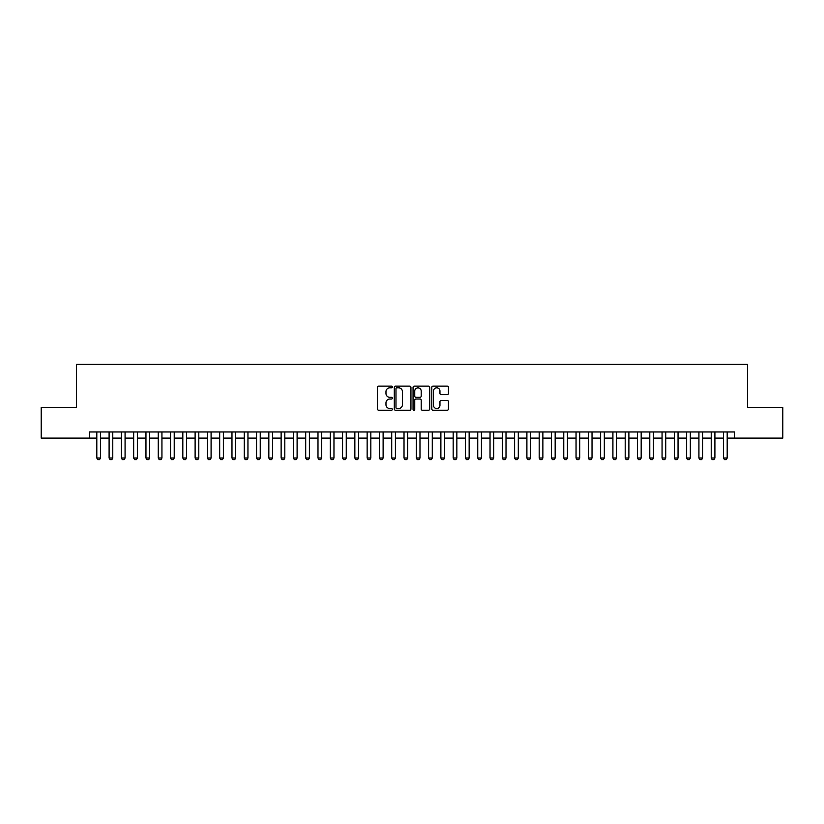 <?xml version="1.0" encoding="UTF-8"?>
<svg xmlns="http://www.w3.org/2000/svg" width="824" height="824" viewBox="0 0 824 824"><rect width="100%" height="100%" fill="white"/><g stroke="black" fill="none" stroke-linecap="round" stroke-linejoin="round"><path stroke-width="1.24" d="M392.337 386.961A0.845 0.845 0 0 0 391.493 386.116L378.679 386.116A1.205 1.205 0 0 0 377.474 387.321L377.474 409.034A1.205 1.205 0 0 0 378.679 410.239L391.493 410.239A0.845 0.845 0 0 0 392.337 409.394A0.845 0.845 0 0 0 391.493 408.549L389.834 408.549A3.863 3.863 0 0 1 385.972 404.687L385.972 402.885A3.863 3.863 0 0 1 389.834 399.022L391.493 399.022A0.845 0.845 0 0 0 392.337 398.177A0.845 0.845 0 0 0 391.493 397.333L389.834 397.333A3.863 3.863 0 0 1 385.972 393.47L385.972 391.658A3.863 3.863 0 0 1 389.834 387.805L391.493 387.805A0.845 0.845 0 0 0 392.337 386.961M447.247 394.614A1.205 1.205 0 0 0 448.452 393.409L448.452 387.321A1.205 1.205 0 0 0 447.247 386.116L433.022 386.116A1.205 1.205 0 0 0 431.807 387.321L431.807 409.034A1.205 1.205 0 0 0 433.022 410.239L447.247 410.239A1.205 1.205 0 0 0 448.452 409.034L448.452 401.669A1.205 1.205 0 0 0 447.247 400.464L441.159 400.464A1.205 1.205 0 0 0 439.954 401.669L439.954 405.326A3.224 3.224 0 0 1 436.73 408.549A3.224 3.224 0 0 1 433.496 405.326L433.496 391.029A3.224 3.224 0 0 1 436.73 387.805A3.224 3.224 0 0 1 439.954 391.029L439.954 393.409A1.205 1.205 0 0 0 441.159 394.614L447.247 394.614M89.435 438.111L41.2 438.111L41.2 407.396L76.529 407.396L76.529 364.383L747.471 364.383L747.471 407.396L782.8 407.396L782.8 438.111L734.565 438.111L734.565 431.972L89.435 431.972L89.435 438.111L96.81 438.111M410.949 387.321A1.205 1.205 0 0 0 409.734 386.116L395.51 386.116A1.205 1.205 0 0 0 394.294 387.321L394.294 409.034A1.205 1.205 0 0 0 395.51 410.239L409.734 410.239A1.205 1.205 0 0 0 410.949 409.034L410.949 387.321M414.266 386.116L428.49 386.116A1.205 1.205 0 0 1 429.706 387.321L429.706 409.034A1.205 1.205 0 0 1 428.49 410.239L422.403 410.239A1.205 1.205 0 0 1 421.198 409.034L421.198 400.227A1.205 1.205 0 0 0 419.993 399.022L415.955 399.022A1.205 1.205 0 0 0 414.74 400.227L414.74 409.394A0.845 0.845 0 0 1 413.895 410.239A0.845 0.845 0 0 1 413.051 409.394L413.051 387.321A1.205 1.205 0 0 1 414.266 386.116M100.487 438.111L109.098 438.111M112.775 438.111L121.385 438.111M125.073 438.111L133.673 438.111M137.361 438.111L145.961 438.111M149.649 438.111L158.249 438.111M161.937 438.111L170.537 438.111M174.225 438.111L182.825 438.111M186.512 438.111L195.113 438.111M198.8 438.111L207.401 438.111M211.088 438.111L219.689 438.111M223.376 438.111L231.977 438.111M235.664 438.111L244.264 438.111M247.952 438.111L256.552 438.111M260.24 438.111L268.84 438.111M272.528 438.111L281.128 438.111M284.816 438.111L293.416 438.111M297.103 438.111L305.704 438.111M309.391 438.111L317.992 438.111M321.679 438.111L330.28 438.111M333.967 438.111L342.568 438.111M346.255 438.111L354.856 438.111M358.543 438.111L367.144 438.111M370.831 438.111L379.431 438.111M383.119 438.111L391.719 438.111M395.407 438.111L404.017 438.111M407.695 438.111L416.305 438.111M419.983 438.111L428.593 438.111M432.281 438.111L440.881 438.111M444.569 438.111L453.169 438.111M456.857 438.111L465.457 438.111M469.144 438.111L477.745 438.111M481.432 438.111L490.033 438.111M493.72 438.111L502.321 438.111M506.008 438.111L514.609 438.111M518.296 438.111L526.897 438.111M530.584 438.111L539.184 438.111M542.872 438.111L551.472 438.111M555.16 438.111L563.76 438.111M567.448 438.111L576.048 438.111M579.736 438.111L588.336 438.111M592.023 438.111L600.624 438.111M604.311 438.111L612.912 438.111M616.599 438.111L625.2 438.111M628.887 438.111L637.488 438.111M641.175 438.111L649.776 438.111M653.463 438.111L662.063 438.111M665.751 438.111L674.351 438.111M678.039 438.111L686.639 438.111M690.327 438.111L698.927 438.111M702.615 438.111L711.225 438.111M714.902 438.111L723.513 438.111M727.19 438.111L734.565 438.111M396.828 387.805A0.845 0.845 0 0 0 395.983 388.65L395.983 407.705A0.845 0.845 0 0 0 396.828 408.549L398.579 408.549A3.863 3.863 0 0 0 402.442 404.687L402.442 391.658A3.863 3.863 0 0 0 398.579 387.805L396.828 387.805M421.198 391.091A3.224 3.224 0 0 0 417.974 387.867A3.224 3.224 0 0 0 414.74 391.091L414.74 396.128A1.205 1.205 0 0 0 415.955 397.333L419.993 397.333A1.205 1.205 0 0 0 421.198 396.128L421.198 391.091M100.487 431.972L100.487 458.02L99.57 459.617L97.726 459.617L96.81 458.02L96.81 431.972M96.81 458.02L100.487 458.02M112.775 431.972L112.775 458.02L111.858 459.617L110.014 459.617L109.098 458.02L109.098 431.972M109.098 458.02L112.775 458.02M125.073 431.972L125.073 458.02L124.146 459.617L122.302 459.617L121.385 458.02L121.385 431.972M121.385 458.02L125.073 458.02M137.361 431.972L137.361 458.02L136.434 459.617L134.59 459.617L133.673 458.02L133.673 431.972M133.673 458.02L137.361 458.02M149.649 431.972L149.649 458.02L148.722 459.617L146.878 459.617L145.961 458.02L145.961 431.972M145.961 458.02L149.649 458.02M161.937 431.972L161.937 458.02L161.01 459.617L159.166 459.617L158.249 458.02L158.249 431.972M158.249 458.02L161.937 458.02M174.225 431.972L174.225 458.02L173.298 459.617L171.454 459.617L170.537 458.02L170.537 431.972M170.537 458.02L174.225 458.02M186.512 431.972L186.512 458.02L185.585 459.617L183.742 459.617L182.825 458.02L182.825 431.972M182.825 458.02L186.512 458.02M198.8 431.972L198.8 458.02L197.873 459.617L196.03 459.617L195.113 458.02L195.113 431.972M195.113 458.02L198.8 458.02M211.088 431.972L211.088 458.02L210.161 459.617L208.317 459.617L207.401 458.02L207.401 431.972M207.401 458.02L211.088 458.02M223.376 431.972L223.376 458.02L222.449 459.617L220.605 459.617L219.689 458.02L219.689 431.972M219.689 458.02L223.376 458.02M235.664 431.972L235.664 458.02L234.737 459.617L232.893 459.617L231.977 458.02L231.977 431.972M231.977 458.02L235.664 458.02M247.952 431.972L247.952 458.02L247.025 459.617L245.181 459.617L244.264 458.02L244.264 431.972M244.264 458.02L247.952 458.02M260.24 431.972L260.24 458.02L259.313 459.617L257.479 459.617L256.552 458.02L256.552 431.972M256.552 458.02L260.24 458.02M272.528 431.972L272.528 458.02L271.611 459.617L269.767 459.617L268.84 458.02L268.84 431.972M268.84 458.02L272.528 458.02M284.816 431.972L284.816 458.02L283.899 459.617L282.055 459.617L281.128 458.02L281.128 431.972M281.128 458.02L284.816 458.02M297.103 431.972L297.103 458.02L296.187 459.617L294.343 459.617L293.416 458.02L293.416 431.972M293.416 458.02L297.103 458.02M309.391 431.972L309.391 458.02L308.475 459.617L306.631 459.617L305.704 458.02L305.704 431.972M305.704 458.02L309.391 458.02M321.679 431.972L321.679 458.02L320.763 459.617L318.919 459.617L317.992 458.02L317.992 431.972M317.992 458.02L321.679 458.02M333.967 431.972L333.967 458.02L333.051 459.617L331.207 459.617L330.28 458.02L330.28 431.972M330.28 458.02L333.967 458.02M346.255 431.972L346.255 458.02L345.338 459.617L343.495 459.617L342.568 458.02L342.568 431.972M342.568 458.02L346.255 458.02M358.543 431.972L358.543 458.02L357.626 459.617L355.783 459.617L354.856 458.02L354.856 431.972M354.856 458.02L358.543 458.02M370.831 431.972L370.831 458.02L369.914 459.617L368.071 459.617L367.144 458.02L367.144 431.972M367.144 458.02L370.831 458.02M383.119 431.972L383.119 458.02L382.202 459.617L380.358 459.617L379.431 458.02L379.431 431.972M379.431 458.02L383.119 458.02M395.407 431.972L395.407 458.02L394.49 459.617L392.646 459.617L391.719 458.02L391.719 431.972M391.719 458.02L395.407 458.02M407.695 431.972L407.695 458.02L406.778 459.617L404.934 459.617L404.017 458.02L404.017 431.972M404.017 458.02L407.695 458.02M419.983 431.972L419.983 458.02L419.066 459.617L417.222 459.617L416.305 458.02L416.305 431.972M416.305 458.02L419.983 458.02M432.281 431.972L432.281 458.02L431.354 459.617L429.51 459.617L428.593 458.02L428.593 431.972M428.593 458.02L432.281 458.02M444.569 431.972L444.569 458.02L443.642 459.617L441.798 459.617L440.881 458.02L440.881 431.972M440.881 458.02L444.569 458.02M456.857 431.972L456.857 458.02L455.929 459.617L454.086 459.617L453.169 458.02L453.169 431.972M453.169 458.02L456.857 458.02M469.144 431.972L469.144 458.02L468.217 459.617L466.374 459.617L465.457 458.02L465.457 431.972M465.457 458.02L469.144 458.02M481.432 431.972L481.432 458.02L480.505 459.617L478.662 459.617L477.745 458.02L477.745 431.972M477.745 458.02L481.432 458.02M493.72 431.972L493.72 458.02L492.793 459.617L490.95 459.617L490.033 458.02L490.033 431.972M490.033 458.02L493.72 458.02M506.008 431.972L506.008 458.02L505.081 459.617L503.237 459.617L502.321 458.02L502.321 431.972M502.321 458.02L506.008 458.02M518.296 431.972L518.296 458.02L517.369 459.617L515.525 459.617L514.609 458.02L514.609 431.972M514.609 458.02L518.296 458.02M530.584 431.972L530.584 458.02L529.657 459.617L527.813 459.617L526.897 458.02L526.897 431.972M526.897 458.02L530.584 458.02M542.872 431.972L542.872 458.02L541.945 459.617L540.101 459.617L539.184 458.02L539.184 431.972M539.184 458.02L542.872 458.02M555.16 431.972L555.16 458.02L554.233 459.617L552.389 459.617L551.472 458.02L551.472 431.972M551.472 458.02L555.16 458.02M567.448 431.972L567.448 458.02L566.521 459.617L564.687 459.617L563.76 458.02L563.76 431.972M563.76 458.02L567.448 458.02M579.736 431.972L579.736 458.02L578.819 459.617L576.975 459.617L576.048 458.02L576.048 431.972M576.048 458.02L579.736 458.02M592.023 431.972L592.023 458.02L591.107 459.617L589.263 459.617L588.336 458.02L588.336 431.972M588.336 458.02L592.023 458.02M604.311 431.972L604.311 458.02L603.395 459.617L601.551 459.617L600.624 458.02L600.624 431.972M600.624 458.02L604.311 458.02M616.599 431.972L616.599 458.02L615.683 459.617L613.839 459.617L612.912 458.02L612.912 431.972M612.912 458.02L616.599 458.02M628.887 431.972L628.887 458.02L627.97 459.617L626.127 459.617L625.2 458.02L625.2 431.972M625.2 458.02L628.887 458.02M641.175 431.972L641.175 458.02L640.258 459.617L638.415 459.617L637.488 458.02L637.488 431.972M637.488 458.02L641.175 458.02M653.463 431.972L653.463 458.02L652.546 459.617L650.702 459.617L649.776 458.02L649.776 431.972M649.776 458.02L653.463 458.02M665.751 431.972L665.751 458.02L664.834 459.617L662.99 459.617L662.063 458.02L662.063 431.972M662.063 458.02L665.751 458.02M678.039 431.972L678.039 458.02L677.122 459.617L675.278 459.617L674.351 458.02L674.351 431.972M674.351 458.02L678.039 458.02M690.327 431.972L690.327 458.02L689.41 459.617L687.566 459.617L686.639 458.02L686.639 431.972M686.639 458.02L690.327 458.02M702.615 431.972L702.615 458.02L701.698 459.617L699.854 459.617L698.927 458.02L698.927 431.972M698.927 458.02L702.615 458.02M714.902 431.972L714.902 458.02L713.986 459.617L712.142 459.617L711.225 458.02L711.225 431.972M711.225 458.02L714.902 458.02M727.19 431.972L727.19 458.02L726.274 459.617L724.43 459.617L723.513 458.02L723.513 431.972M723.513 458.02L727.19 458.02"/></g></svg>
